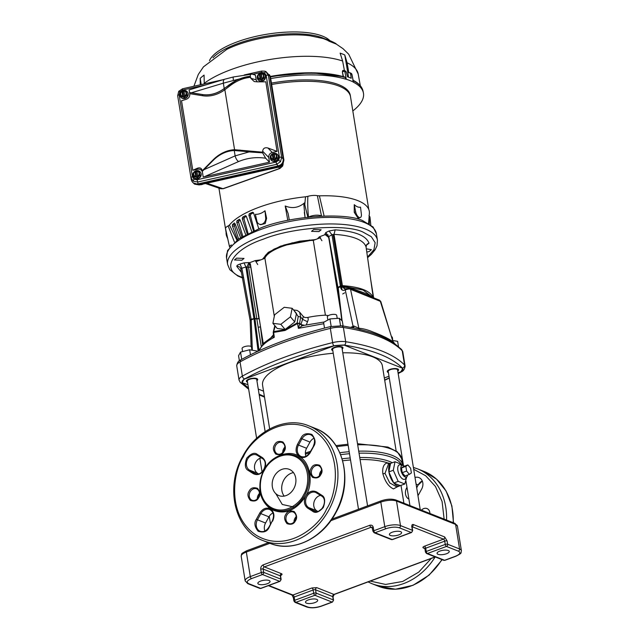 <?xml version="1.0" encoding="UTF-8"?>
<svg xmlns="http://www.w3.org/2000/svg" width="639" height="639" viewBox="0 0 639 639"><rect width="100%" height="100%" fill="white"/><g stroke="black" fill="none" stroke-linecap="round" stroke-linejoin="round"><path stroke-width="0.96" d="M367.505 257.11L373.919 249.697L375.149 242.676L371.339 236.742L362.896 232.029C345.523 223.578 291.448 227.46 263.372 239.162C231.566 249.641 219.984 270.569 242.261 277.334L242.948 277.606M227.548 250.584L238.595 238.882L260.472 228.059C289.259 216.078 344.517 212.036 362.609 220.583L373.104 227.005L376.379 233.682A75.897 26.031 170.8 0 0 260.48 229.601A75.897 26.031 170.8 0 0 226.549 257.948L227.548 250.584M256.902 380.676A5.735 1.965 170.8 0 0 257.701 379.43A5.735 1.965 170.8 0 0 248.938 379.119A5.735 1.965 170.8 0 0 246.374 381.259A5.735 1.965 170.8 0 0 247.525 382.194M342.169 349.022A5.735 1.965 170.8 0 0 342.975 347.768A5.735 1.965 170.8 0 0 334.213 347.464A5.735 1.965 170.8 0 0 331.649 349.605A5.735 1.965 170.8 0 0 332.799 350.539M397.77 371.019A5.735 1.965 170.8 0 0 398.568 369.765A5.735 1.965 170.8 0 0 389.806 369.462A5.735 1.965 170.8 0 0 387.242 371.602A5.735 1.965 170.8 0 0 388.392 372.537M350.747 327.336L353.91 326.018L358.878 328.254C363.248 328.598 367.952 329.844 373.016 332.008C378 333.885 388.161 337.991 392.961 341.737L380.788 301.496L350.539 289.323C349.884 288.732 348.119 288.924 345.26 289.906L353.047 326.249L352.896 327.767M345.595 288.78L344.685 288.996L342.672 287.111L340.635 287.55C341.322 290.042 342.784 290.865 345.004 290.026L345.947 288.78M348.606 288.157L348.423 287.59L342.672 287.111L342.512 286.28L340.475 286.719L340.635 287.55M340.347 286.04L342.408 285.657L334.005 234.385L332.208 234.657L328.542 236.654L325.85 232.508L329.061 230.998L331.968 234.769L340.475 286.719M241.854 260.217L234.441 259.961L236.614 258.148L244.026 258.404L241.854 260.217M318.957 231.59L311.544 231.334L313.717 229.521L321.129 229.776L318.957 231.59M366.323 248.811L371.403 249.673L369.23 251.486L366.794 252.101M401.627 349.557L402.802 351.825A14.122 4.84 170.8 0 0 402.235 350.779L401.627 349.557L394.702 343.718L391.044 341.346C384.542 337.448 376.635 334.117 367.313 331.353L355.012 328.214M353.91 326.018L353.686 327.935M250.129 320.578L251.119 346.546L250.129 320.578L251.191 319.867L251.135 319.268L250.065 319.939L250.129 320.451L253.971 318.733M345.459 288.82L349.757 288.389L350.539 289.323L358.878 328.254L359.877 329.628M349.757 288.389L379.478 300.154L380.253 301.081L393.44 342.911M251.191 319.867L252.349 350.236M342.113 320.866L338.143 287.183L340.363 286.136M250.129 320.443L240.807 268.987L241.862 268.22L239.976 264.067L244.026 262.885L245.911 267.03L241.862 268.22L251.135 319.268L253.947 318.565M244.026 262.885L248.922 262.549L246.894 266.966L245.911 267.03L253.931 318.446L258.915 318.701L250.784 267.134L249.585 262.701L255.304 260.584L260.792 259.857M261.199 346.042L248.563 267.35L250.863 267.102M241.422 272.35L236.813 266.375C238.914 266.215 240.248 267.086 240.807 268.987L250.057 319.915M348.423 287.59C361.754 291.68 369.813 294.867 372.609 297.159L372.841 297.526M366.083 247.125L373.304 297.886C370.62 290.985 360.316 286.911 342.408 285.657L342.488 286.16L340.443 286.568L338.007 288.037M373.104 297.63L363.064 290.026L342.488 286.16M236.813 266.375C236.726 265.528 237.78 264.762 239.976 264.067M262.541 259.21L268.252 252.365L280.769 246.047L315.666 239.481M317.415 238.834L319.484 236.757L325.195 234.633L328.63 237.381M328.502 236.446L327.328 234.729L324.812 234.377L325.85 232.508M329.061 230.998L335.179 229.856L334.005 234.385A63.62 21.822 170.8 0 1 366.075 247.077C365.995 245.08 366.978 243.802 369.03 243.251L365.867 245.56M255.304 260.584L257.725 264.554M254.913 318.382L246.894 266.966L248.563 267.35L249.585 262.701L248.922 262.549M321.912 240.727L319.484 236.757M324.812 234.377L327.671 235.008M448.274 550.514A6.174 2.117 170.8 0 0 441.253 550.65A6.174 2.117 170.8 0 0 437.06 553.406A6.174 2.117 170.8 0 0 438.042 554.317A6.174 2.117 170.8 0 0 445.056 554.181A6.174 2.117 170.8 0 0 449.257 551.425A6.174 2.117 170.8 0 0 448.274 550.514M400.621 531.664A6.174 2.117 170.8 0 0 393.6 531.792A6.174 2.117 170.8 0 0 389.407 534.547A6.174 2.117 170.8 0 0 390.389 535.458A6.174 2.117 170.8 0 0 397.402 535.322A6.174 2.117 170.8 0 0 401.604 532.575A6.174 2.117 170.8 0 0 400.621 531.664M269.067 580.5A6.174 2.117 170.8 0 0 262.046 580.635A6.174 2.117 170.8 0 0 257.852 583.391A6.174 2.117 170.8 0 0 258.835 584.302A6.174 2.117 170.8 0 0 265.848 584.166A6.174 2.117 170.8 0 0 270.049 581.41A6.174 2.117 170.8 0 0 269.067 580.5M316.712 599.358A6.174 2.117 170.8 0 0 309.699 599.494A6.174 2.117 170.8 0 0 305.498 602.242A6.174 2.117 170.8 0 0 306.48 603.152A6.174 2.117 170.8 0 0 313.501 603.024A6.174 2.117 170.8 0 0 317.695 600.269A6.174 2.117 170.8 0 0 316.712 599.358M424.839 548.574L423.473 548.03C422.507 547.511 422.85 546.896 424.496 546.193L443.498 539.14A1.765 1.438 -68.4 0 0 444.688 536.96L447.124 540.985L447.659 544.26A1.765 1.438 111.6 0 1 446.461 546.441A1.765 0.831 -110.4 0 1 445.247 544.42L426.245 551.481A1.765 0.831 69.6 0 0 427.459 553.494A1.765 1.438 111.6 0 1 426.548 553.494L443.698 560.283A1.765 1.438 -68.4 0 0 444.616 560.283A1.765 0.831 69.6 0 0 444.96 560.299L455.926 556.226A1.765 0.831 -110.4 0 1 455.575 556.21L444.616 560.283L427.459 553.494L446.461 546.441L458.371 551.153C461.023 552.591 460.088 554.277 455.575 556.21M372.433 527.83L371.059 527.287A1.765 0.831 -110.4 0 1 369.837 525.274C371.642 524.827 372.793 525.554 373.296 527.463L373.823 530.737A1.765 0.831 69.6 0 0 375.045 532.75A1.765 1.438 111.6 0 1 374.127 532.758L391.284 539.54A1.765 1.438 -68.4 0 0 392.194 539.54A1.765 0.831 69.6 0 0 392.546 539.556L411.548 532.503A1.765 0.831 -110.4 0 1 411.196 532.487A1.765 1.438 -68.4 0 0 412.395 530.306L411.867 527.031A1.765 0.607 -9.2 0 1 412.147 527.295L412.147 526.312L411.7 526.672M248.731 583.663C246.079 582.225 247.013 580.539 251.526 578.607L262.485 574.533L279.642 581.322L260.64 588.375L248.731 583.663A1.765 1.438 111.6 0 1 247.812 583.671L259.73 588.383A1.765 1.438 -68.4 0 0 260.64 588.375A1.765 0.831 69.6 0 0 260.992 588.399L279.994 581.338A1.765 0.831 -110.4 0 1 279.642 581.322A1.765 1.438 -68.4 0 0 280.841 579.142L263.683 572.36A1.765 1.438 111.6 0 1 262.485 574.533A1.765 0.831 -110.4 0 1 261.271 572.52L260.744 569.245A1.765 0.607 -9.2 0 1 263.156 569.085A1.765 1.438 111.6 0 1 264.354 566.905L281.503 573.694C282.478 574.213 282.134 574.828 280.489 575.531M321.097 606.131A1.765 0.831 69.6 0 0 321.449 606.155L332.408 602.082A1.765 0.831 -110.4 0 1 332.064 602.066A1.765 1.438 -68.4 0 0 333.254 599.885L316.105 593.096A1.765 1.438 111.6 0 1 314.907 595.276A1.765 0.831 -110.4 0 1 313.685 593.264L294.683 600.317A1.765 0.831 69.6 0 0 295.905 602.329A1.765 1.438 111.6 0 1 294.986 602.337L306.904 607.05A1.765 1.438 -68.4 0 0 307.814 607.042L295.905 602.329L314.907 595.276L332.064 602.066L321.097 606.131C315.914 607.801 311.489 608.104 307.814 607.042M397.61 486.662L393.488 488.915C388.584 486.638 385.037 481.542 382.833 473.619C382.226 467.389 383.783 463.802 387.506 462.852A59.962 20.568 170.8 0 0 360.069 459.537M388.927 472.085L393.672 482.86A12.133 5.687 -110.4 0 1 388.927 472.085L388.879 471.774A12.133 5.687 -110.4 0 1 390.541 463.531L387.506 462.852A1.765 1.494 -94 0 0 388.808 464.05M322.096 508.548L319.021 510.936M319.692 473.667L320.666 474.138M275.808 493.651L282.27 504.467L294.028 507.07M293.461 472.596A14.122 11.494 -68.4 0 0 281.879 490.576A14.122 11.494 -68.4 0 0 284.163 496.104A14.122 11.494 -68.4 0 1 283.812 480.049A14.122 11.494 -68.4 0 1 293.461 472.596M391.156 463.179A12.133 5.687 -110.4 0 1 391.236 463.147L388.44 464.186L384.998 473.379L389.742 482.916L396.891 486.934L399.679 485.896A12.133 5.687 -110.4 0 1 393.848 483.076L400.246 485.608A12.133 5.687 -110.4 0 1 399.679 485.896M388.879 471.774L390.541 463.531M400.246 485.608L404.791 483.995L398.193 481.383L393.297 470.256L395.006 461.741L401.611 464.361L402.29 465.264M388.855 471.909L393.297 470.256M393.744 483.036L398.193 481.383M390.565 463.395L395.006 461.741M407.626 475.009A6.174 2.891 -110.4 0 1 407.107 476.47L405.621 478.571A7.708 3.61 -110.4 0 1 401.348 477.884A7.708 3.61 -110.4 0 1 397.873 470.432A7.708 3.61 -110.4 0 1 400.517 464.817L403.009 465.448A6.174 2.891 -110.4 0 1 404.351 466.206M407.107 476.47A6.174 2.891 -110.4 0 1 403.68 475.919A6.174 2.891 -110.4 0 1 400.893 469.945A6.174 2.891 -110.4 0 1 403.009 465.448M406.644 477.125L404.791 483.995M342.792 352.816A60.673 20.807 -9.2 0 1 372.721 356.858A60.673 20.807 -9.2 0 1 382.362 365.812L396.148 450.934M409.375 474.362L404.99 475.991L402.227 472.684L401.46 467.964L403.465 466.542L407.85 464.912L410.613 468.219L411.38 472.94L409.375 474.362L406.612 471.055L405.845 466.334L407.85 464.912M269.658 428.921L262.581 385.213A60.673 20.807 -9.2 0 1 333.238 353.279M402.227 472.684L406.612 471.055M401.46 467.964L405.845 466.334M403.473 465.615L388.216 371.443A4.745 1.629 -9.2 0 1 391.443 369.326A4.745 1.629 -9.2 0 1 396.835 369.23A4.745 1.629 -9.2 0 1 397.594 369.925L420.222 509.65M256.614 438.306L247.349 381.1A4.745 1.629 -9.2 0 1 250.576 378.991A4.745 1.629 -9.2 0 1 255.967 378.887A4.745 1.629 -9.2 0 1 256.726 379.582L265.145 431.597M367.577 505.88L341.993 347.928A4.745 1.629 170.8 0 0 341.242 347.225A4.745 1.629 170.8 0 0 335.85 347.328A4.745 1.629 170.8 0 0 332.623 349.445L358.503 509.251M398.065 372.849L400.781 371.834A82.096 28.156 170.8 0 0 402.73 368.32L343.806 344.996A82.096 28.156 170.8 0 0 334.556 345.635L244.162 379.191A82.096 28.156 170.8 0 0 242.213 382.713L247.932 384.678M258.26 389.063L263.54 391.156M384.327 377.945L388.991 376.211M324.5 328.087L323.574 322.328L329.964 318.917L331.178 326.409M343.103 325.97L342.304 321.042L339.325 318.27L329.964 318.917M340.515 325.634L339.325 318.27M344.661 292.806L342.704 293.988M398.488 346.626L397.626 341.346L392.993 340.547M250.456 354.813L249.633 349.773L256.758 351.003L256.878 351.73M249.633 349.773L240.536 352.113L238.563 355.683L239.385 360.755M241.718 359.366L240.536 352.113M337.216 318.414L336.721 315.362A4.745 1.629 170.8 0 0 335.962 314.66A4.745 1.629 170.8 0 0 330.571 314.763A4.745 1.629 170.8 0 0 327.344 316.88L327.863 320.035M323.797 323.709L298.373 328.342L297.526 323.55L285.066 330.467L273.668 332.4L274.283 337.288L273.404 334.349M298.373 328.342L299.643 323.917L302.463 325.626L298.373 328.342M293.517 309.931L297.175 310.442L299.651 312.175L300.657 317.024L299.571 323.51L297.143 322.943L298.229 316.473L300.657 317.024L302.59 319.34L303.293 316.529L304.875 317.519L307.255 317.543C308.469 318.014 308.549 319.412 307.487 321.736L302.59 319.34L301.057 324.197L299.563 323.502L297.526 323.55L297.143 322.943L285.066 329.74L273.995 331.537L273.668 332.4M392.666 339.501L392.314 337.36A4.745 1.629 170.8 0 0 391.811 336.777M251.958 350.172L251.446 347.017A4.745 1.629 170.8 0 0 250.696 346.314A4.745 1.629 170.8 0 0 245.304 346.418A4.745 1.629 170.8 0 0 242.077 348.535L242.572 351.594M342.049 289.914L333.063 234.433M303.245 325.61L302.463 325.626L303.245 325.61M259.146 350.691A59.635 20.456 170.8 0 1 274.283 337.288L272.406 336.769L263.835 343.031L258.883 350.803M370.764 279.986L373.655 297.846M258.436 327.272L260.448 326.817L262.589 344.317M256.399 261.487L264.921 258.324C267.39 250.161 291.927 241.055 313.286 240.368L320.578 237.66M334.093 266.99L339.165 298.413M329.42 241.686L340.643 310.969M300.642 324.029L301.832 325.602L302.487 325.618L324.173 322M280.817 324.316L290.441 316.808L292.151 308.294L296.464 313.445L294.747 321.96L285.122 329.468L277.206 328.47L272.901 323.318L280.817 324.316L285.122 329.468M298.229 316.473L294.068 310.578M275.257 326.138L273.252 332.727M263.26 343.606L250.32 263.747M264.921 258.324L274.307 316.297M307.255 317.543A38.827 13.315 -9.2 0 1 325.403 315.179L313.286 240.368M328.374 315.61L325.403 315.179M337.688 318.382L337.16 318.078M302.415 325.634L301.057 324.197L301.991 325.642M307.487 321.736L306.369 324.788M301.92 324.772L304.156 325.235M290.441 316.808L294.747 321.96M292.151 308.294L284.235 307.287L274.61 314.803L272.901 323.318M299.387 456.645C310.298 461.997 313.797 483.603 305.754 495.992L305.514 496.431C295.458 511.248 283.82 515.457 270.616 509.043C258.859 499.498 256.734 486.383 264.242 469.689L264.466 469.282C270.832 455.942 289.826 449.081 299.387 456.645L299.387 456.645C303.317 458.538 306.84 457.356 309.955 453.099L313.621 446.453C316.025 442.899 315.434 438.889 311.848 434.432C306.592 432.827 303.006 433.969 301.081 437.851L297.415 444.496C295.146 449.632 295.801 453.682 299.387 456.645L299.387 456.645M326.721 508.756L326.513 509.139C319.74 525.546 287.43 553.877 256.383 535.338C226.094 515.409 233.267 471.318 243.267 456.941L243.483 456.542C250.256 440.143 282.566 411.804 313.613 430.351C343.91 450.271 336.729 494.37 326.729 508.748L326.721 508.756M257.317 498.859A6.174 5.032 111.6 0 1 258.244 495.057A6.174 5.032 111.6 0 1 259.474 493.42M294.012 522.103A6.174 5.032 111.6 0 1 294.938 518.309A6.174 5.032 111.6 0 1 296.169 516.663M319.444 475.791A6.174 5.032 111.6 0 1 320.363 471.997A6.174 5.032 111.6 0 1 321.593 470.36M282.75 452.548A6.174 5.032 111.6 0 1 283.668 448.754A6.174 5.032 111.6 0 1 284.898 447.108M293.812 488.651A14.122 11.494 111.6 0 1 278.852 495.592A14.122 11.494 111.6 0 1 274.275 476.279A14.122 11.494 111.6 0 1 289.243 469.338A14.122 11.494 111.6 0 1 293.812 488.651M264.466 469.282L264.482 469.258C266.447 464.577 265.84 460.751 262.653 457.804A9.265 7.54 -68.4 0 0 262.278 457.54L257.389 454.449C254.642 452.132 251.063 453.394 246.678 458.235C244.537 464.617 245.017 468.659 248.124 470.368A9.265 7.54 -68.4 0 0 248.507 470.624L253.387 473.723C257.541 475.656 261.151 474.314 264.242 469.689M305.53 496.399C303.549 501.112 304.156 504.938 307.343 507.885A9.265 7.54 -68.4 0 0 307.726 508.141L312.607 511.24C315.362 513.556 318.933 512.294 323.326 507.454C325.467 501.072 324.979 497.022 321.872 495.321A9.265 7.54 -68.4 0 0 321.497 495.057L316.609 491.966C312.463 490.033 308.845 491.375 305.754 495.992M264.905 531.009A8.387 6.821 111.6 0 1 265.568 523.014L268.947 516.847A8.387 6.821 111.6 0 1 272.997 512.949M258.46 473.858L257.509 473.251A8.387 6.821 111.6 0 1 254.761 464.729A8.387 6.821 111.6 0 1 261.311 457.859M317.679 511.376L316.728 510.769A8.387 6.821 111.6 0 1 313.981 502.246A8.387 6.821 111.6 0 1 320.53 495.377M305.945 456.27A8.387 6.821 111.6 0 1 306.6 448.274L309.987 442.108A8.387 6.821 111.6 0 1 314.037 438.218M370.261 581.091L385.589 584.445L402.698 581.466L418.745 572.113L431.261 558.446M421.476 510.146A6.174 5.032 111.6 0 1 426.98 508.556A6.174 5.032 111.6 0 1 429.903 513.484M415.015 477.469A8.387 6.821 111.6 0 1 418.944 477.589A8.387 6.821 111.6 0 1 421.66 489.059L418.273 495.217A8.387 6.821 111.6 0 1 417.97 495.736M408.896 499.123A8.387 6.821 111.6 0 1 406.676 487.869L406.987 487.301M444.137 519.116L442.076 501.479L435.455 486.463L425.678 475.743L413.689 469.29M194.631 184.144A1.941 0.695 -57.4 0 0 194.663 184.168L193.881 183.561L199.096 184.863L278.868 166.979L282.805 164.375L283.884 159.926A1.941 0.663 -9.2 0 1 283.908 160.006L270.521 77.351A1.941 0.663 -9.2 0 1 270.521 77.439M193.178 182.882L198.761 184.559L278.66 166.643C282.182 165.477 283.86 163.129 283.676 159.59L270.497 77.279A1.941 0.663 -9.2 0 1 270.521 77.351L269.41 74.651M198.761 184.559L199.272 184.823M283.676 159.59L270.009 75.745M270.265 76.816L269.778 75.274M283.181 163.927L282.614 166.084L279.898 168.496L223.299 188.713L220.751 188.745L222.947 188.697L279.547 168.488L283.141 163.999M279.898 168.496A1.941 0.919 -109.7 0 1 279.547 168.488L278.644 167.122M234.417 242.053L228.171 225.934A8.73 2.995 170.8 0 0 225.543 228.714L229.585 247.093A7.676 2.636 -9.2 0 1 231.374 244.945M321.545 216.278L317.375 195.694A8.73 2.995 170.8 0 0 307.87 196.341C307.543 202.739 307.75 209.688 308.477 217.172M370.788 224.864L369.981 217.204A8.73 2.995 170.8 0 0 369.334 216.254L369.342 223.85M283.309 245.288A22.061 7.564 170.8 0 0 284.563 245.6M354.238 204.656C356.53 206.756 358.623 207.579 360.508 207.14L361.362 214.049A5.296 2.484 69.6 0 1 360.3 217.548A5.296 2.484 69.6 0 1 355.659 211.797L354.238 204.656L354.238 212.324L355.659 211.797M360.3 217.548L358.159 218.338L354.238 212.324M250.895 214.065L250.376 215.527L248.875 215.167L249.354 213.698L250.895 214.065A69.667 23.891 -9.2 0 1 253.507 212.875M249.354 213.698A71.975 24.681 -9.2 0 1 252.365 212.332L252.86 212.292M244.37 217.468L243.986 218.945L242.269 218.69L242.612 217.212L244.37 217.468A69.667 23.891 -9.2 0 1 246.327 216.381M242.612 217.212A71.975 24.681 -9.2 0 1 245.216 215.766L245.608 215.702M238.898 221.022L238.659 222.492L236.757 222.356L236.949 220.878L238.898 221.022A69.667 23.891 -9.2 0 1 240.168 220.12M236.949 220.878A71.975 24.681 -9.2 0 1 239.106 219.385L239.401 219.305M234.569 224.648L234.489 226.118L232.444 226.094L232.476 224.632L234.569 224.648A69.667 23.891 -9.2 0 1 235.184 224.065M232.476 224.632A71.975 24.681 -9.2 0 1 234.138 223.107L234.361 223.019M226.925 235A71.975 24.681 170.8 0 0 226.957 235.831L227.109 235.807M227.756 238.762A71.975 24.681 -9.2 0 1 227.62 238.467A71.975 24.681 -9.2 0 1 227.38 237.836L227.684 238.451L227.404 237.836M317.375 195.694L319.396 195.846A72.487 24.857 -9.2 0 1 369.382 213.418L368.575 223.37M368.991 215.471L369.334 216.254M227.62 238.467L226.789 236.518A72.487 24.857 -9.2 0 1 226.206 231.701M228.171 225.934L229.441 225.04A72.487 24.857 -9.2 0 1 305.506 196.796L307.87 196.341M227.428 237.221L226.957 235.831M234.617 223.115L234.138 223.107L235.04 223.722L240.576 237.58M234.489 226.118L238.579 238.89M239.721 219.433L239.106 219.385L240.128 220.016L245.688 234.617M238.659 222.492L242.804 236.222M245.991 215.894L245.216 215.766L246.342 216.429L251.79 231.622M243.986 218.945L248.06 233.395M253.316 212.587L252.365 212.332L253.571 213.035L258.787 228.698M250.376 215.527L254.258 230.535M307.942 217.556L304.771 204.76L303.868 204.839L304.499 202.875L304.771 204.76L305.506 196.796M287.79 220.351L285.21 205.99L288.125 213.546L289.299 220.048L288.125 213.546M319.396 195.846L324.117 216.014M304.332 212.436L305.059 217.5L303.868 204.839M229.441 225.04L236.901 240.088M232.444 226.094L237.5 239.649M236.757 222.356L241.814 236.813M242.269 218.69L247.165 233.842M248.875 215.167L253.491 230.871M304.499 202.875C298.701 207.787 292.271 208.825 285.21 205.99M264.993 210.774L266.615 218.33L265.233 223.538L260.656 224.696L259.314 224.169A5.296 4.313 -68.4 0 0 263.827 223.011A5.296 4.313 -68.4 0 0 265.688 217.963L264.993 210.774C261.998 213.234 258.787 214.424 255.36 214.353L256.942 221.214A5.296 4.313 -68.4 0 0 259.314 224.169M350.563 97.056A72.255 24.785 170.8 0 0 350.531 96.785A72.255 24.777 170.8 0 0 271.679 84.484A72.255 24.785 170.8 0 1 350.531 96.785L350.3 95.395A72.255 24.785 170.8 0 0 271.447 83.094M276.663 155.053L277.254 158.137L274.754 160.277L277.19 158.105L276.264 154.494L276.751 157.498L274.882 159.103L274.387 153.855A2.796 2.588 143.8 0 1 275.161 158.608M274.067 154.119L273.013 154.478L273.867 159.766L273.069 159.127L271.351 158.712L271.735 159.239M273.867 159.766L271.759 159.367L274.754 160.277M277.254 158.137L276.751 157.498M274.866 159.039L274.387 153.855M274.866 159.079L274.011 153.799L276.264 154.502M273.069 159.127L272.254 154.334L272.741 154.103L273.596 159.391M271.351 158.712L270.84 155.708L272.286 154.279M274.57 159.982L274.882 159.103M277.741 154.886A4.193 3.882 143.8 0 1 275.089 161.379A4.193 3.882 143.8 0 1 270.984 159.838M274.89 161.108A4.193 3.882 143.8 0 1 270.88 159.702A4.193 3.882 143.8 0 1 273.628 153.336A4.193 3.882 143.8 0 1 277.646 154.75A4.193 3.882 143.8 0 1 274.89 161.108M263.675 74.859L264.266 77.942L261.766 80.083L264.203 77.91L263.268 74.3L263.763 77.303L261.886 78.909L261.399 73.661A2.796 2.588 143.8 0 1 262.174 78.413M261.071 73.924L260.025 74.284L260.88 79.571L260.081 78.932L258.364 78.517L258.747 79.044M260.88 79.571L258.771 79.172L261.766 80.083M264.266 77.942L263.763 77.303M261.878 78.845L261.399 73.661M261.878 78.885L261.024 73.605L263.276 74.308M260.081 78.932L259.266 74.14L259.753 73.908L260.608 79.196M258.364 78.517L257.852 75.514L259.29 74.084M261.575 79.787L261.886 78.909M264.754 74.691A4.193 3.882 143.8 0 1 262.102 81.185A4.193 3.882 143.8 0 1 257.996 79.643M261.902 80.913A4.193 3.882 143.8 0 1 257.892 79.508A4.193 3.882 143.8 0 1 260.64 73.142A4.193 3.882 143.8 0 1 264.658 74.555A4.193 3.882 143.8 0 1 261.902 80.913M199.336 172.386L199.927 175.469L197.427 177.61L199.863 175.437L198.929 171.827L199.424 174.83L197.547 176.436L197.06 171.188A2.796 2.588 143.8 0 1 197.834 175.941M196.732 171.452L195.686 171.811L196.54 177.099L195.742 176.46L194.024 176.044L194.408 176.572M196.54 177.099L194.432 176.699L197.427 177.61M199.927 175.469L199.424 174.83M197.539 176.372L197.06 171.188M197.539 176.412L196.684 171.132L198.937 171.835M195.742 176.46L194.927 171.667L195.406 171.436L196.269 176.723M194.024 176.044L193.513 173.041L194.951 171.611M197.235 177.315L197.547 176.436M200.406 172.218A4.193 3.882 143.8 0 1 197.763 178.712A4.193 3.882 143.8 0 1 193.657 177.171M197.563 178.441A4.193 3.882 143.8 0 1 193.553 177.035A4.193 3.882 143.8 0 1 196.301 170.669A4.193 3.882 143.8 0 1 200.311 172.083A4.193 3.882 143.8 0 1 197.563 178.441M186.348 92.192L186.939 95.275L184.439 97.424L186.876 95.243L185.941 91.633L186.428 94.644L184.559 96.241L184.072 90.994A2.796 2.588 143.8 0 1 184.847 95.746M183.744 91.257L182.698 91.617L183.553 96.904L182.754 96.265L181.037 95.85L181.42 96.377M183.553 96.904L181.444 96.505L184.439 97.424M186.939 95.275L186.428 94.644M184.551 96.177L184.072 90.994M183.705 90.962L185.949 91.641M182.754 96.265L181.939 91.473L182.419 91.249L183.281 96.529M181.037 95.85L180.525 92.847L181.963 91.417M184.248 97.12L184.559 96.241M187.419 92.024A4.193 3.882 143.8 0 1 184.775 98.518A4.193 3.882 143.8 0 1 180.661 96.976M184.575 98.246A4.193 3.882 143.8 0 1 180.565 96.84A4.193 3.882 143.8 0 1 183.313 90.474A4.193 3.882 143.8 0 1 187.323 91.888A4.193 3.882 143.8 0 1 184.575 98.246M320.746 37.861L323.35 38.308L327.392 40.225L323.246 38.556L310.187 35.808A63.652 21.83 170.8 0 0 236.789 45.089A63.652 21.83 170.8 0 0 226.901 49.299A63.652 21.83 170.8 0 0 226.637 49.427M327.871 40.497L329.229 41.287L327.871 40.497M336.066 43.995L329.229 41.287M335.986 43.636L329.173 40.936M333.718 42.39L332.959 42.006M333.087 42.086L332.456 41.799M332.08 41.639L331.441 41.367M331.05 41.16L329.333 40.592M328.965 40.473L327.336 39.898M328.318 39.993L328.965 40.257L328.318 40.001M324.764 38.747L324.316 38.604M324.836 38.771L328.885 40.345M323.35 38.308L324.372 38.62M329.125 40.425L326.337 39.275M329.436 40.441L326.409 39.298M329.548 40.481L330.978 41.12M331.234 41.231L329.764 40.576M329.988 40.664L332 41.559M332.256 41.679L331.369 41.263M331.577 41.359L333.023 42.038M327.767 40.121L333.774 42.414M333.167 42.102L335.922 43.588M344.613 76.896L311.441 72.734L270.281 76.392M270.297 76.448A84.66 29.035 -9.2 0 1 344.046 76.872L345.372 77.527A85.538 29.338 170.8 0 0 270.433 76.928M353.04 80.226C358.767 83.174 362.113 86.848 363.072 91.241A85.538 29.338 170.8 0 0 353.207 80.626L352.696 80.29M350.899 78.118L351.202 78.254A85.666 29.378 -9.2 0 0 347.512 76.792L346.298 72.015A85.482 29.322 170.8 0 0 344.852 71.544A1.765 0.655 169.5 0 0 342.56 71.752A1.765 0.791 -109.7 0 1 342.887 70.506L342.831 70.53M350.555 73.701L349.821 72.686L351.019 73.261A1.765 1.765 0 0 1 351.961 74.491A1.765 0.607 168.5 0 0 351.754 74.268A85.482 29.322 170.8 0 0 350.555 73.701L351.202 78.254M349.821 72.686L348.798 72.694L347.121 62.798L344.78 54.978L348.551 77.167M343.255 77.119L342.368 71.816L343.159 70.554M345.411 70.945L346.298 72.015M353.207 80.626L351.754 74.268A1.765 1.494 116.3 0 0 351.019 73.261M352.816 110.938A85.602 29.362 170.8 0 0 363.407 92.895A85.602 29.362 170.8 0 0 353.543 82.279L353.335 82.048A85.778 29.418 170.8 0 0 346.282 79.252L345.675 79.164L345.372 77.527M342.887 70.506A1.765 1.765 0 0 1 344.014 70.482A1.765 1.374 -72.4 0 1 344.852 71.544L346.282 79.252M200.247 84.811L200.215 78.325L201.181 84.604M200.215 78.325A82.167 28.18 -9.2 0 1 204.073 75.106L204.256 83.909M344.509 70.993L342.624 61.017L340.124 53.133A82.167 28.18 -9.2 0 1 344.78 54.978M345.675 79.164A85.602 29.362 170.8 0 0 270.72 78.565M329.892 40.624A62.654 21.486 170.8 0 0 236.789 42.006A62.654 21.486 170.8 0 0 209.456 60.681M252.03 74.148C251.007 73.741 250.4 74.436 250.208 76.225L233.427 80.498A5.296 0.855 -102.6 0 1 233.451 76.952L252.03 74.148L255.392 75.098L256.159 79.827L257.142 81.84L265.816 81.84L277.078 151.395L272.262 152.473C269.762 153.288 268.588 154.942 268.723 157.442L269.49 162.17L203.21 177.011L202.443 172.298C201.796 169.918 200.183 168.888 197.611 169.207L192.786 170.286L181.516 100.73L186.284 99.301C188.753 98.302 189.919 96.545 189.775 94.029L189.104 89.923L224.68 79.228A5.296 2.588 73.3 0 0 223.346 83.166L191.412 92.767L189.527 92.495L202.411 94.572A35.92 29.242 -68.4 0 0 224.049 88.725L228.874 85.115C235.719 79.955 242.844 77.015 250.256 76.289L250.672 77.303C243.403 77.934 236.398 80.849 229.633 86.057L224.856 89.716A36.942 30.073 111.6 0 1 202.603 95.73L189.711 93.661M262.653 152.841L234.257 150.532A35.888 29.218 111.6 0 0 232.963 150.612A35.888 29.218 111.6 0 0 213.051 160.501L202.299 171.356L202.212 170.821L213.011 159.958A36.942 30.073 111.6 0 1 234.569 149.71L262.805 152.202L262.621 152.849L265.648 158.224L269.49 162.17M203.21 177.011L202.443 172.298M203.881 169.734L235.128 155.876L249.074 151.922L262.621 152.849M239.401 150.804L249.074 151.922M239.992 150.029A1.062 0.439 -82.4 0 1 239.513 150.796L234.058 150.54A35.92 29.242 -68.4 0 0 233.011 150.604A35.92 29.242 -68.4 0 0 232.987 150.604L232.963 150.612M189.799 94.221L189.112 89.971M233.427 80.498L223.346 83.166L224.217 88.509A35.888 29.218 111.6 0 1 202.363 94.524L202.411 94.572A1.062 0.607 -80.9 0 1 202.603 95.73M237.373 79.667L224.217 88.509M191.412 92.767L202.363 94.524M194.048 179.263L197.076 179.751L197.723 182.019L193.29 181.236L190.949 177.69A1.941 0.663 -9.2 0 1 192.435 176.787L194.048 179.263A1.941 0.695 122.6 0 0 193.29 181.236M244.298 74.939L261.535 71.073L264.53 71.145L265.928 71.544L269.73 75.801L283.197 158.951C283.389 162.45 281.743 164.766 278.253 165.908L198.018 183.888C194.416 184.344 192.155 182.898 191.245 179.567L177.77 96.329M179.886 91.84L179.16 94.844A1.941 0.663 -9.2 0 0 177.682 95.746L178.728 91.345L182.562 88.773L182.546 90.075L179.886 91.84L178.728 91.345M197.076 179.751L276.048 162.05L278.716 160.285L279.443 157.282L266.167 75.338L264.554 72.862L261.527 72.375L261.535 71.073L264.53 71.145L265.968 71.784L268.372 75.418L281.639 157.362L280.529 161.683L276.695 164.319L197.723 182.019L198.018 183.888M191.245 179.567L177.778 96.369M277.078 151.395L267.893 147.992L272.262 152.473M266.167 75.338A1.941 0.663 -9.2 0 1 268.372 75.418L269.73 75.801M279.443 157.282A1.941 0.663 -9.2 0 1 281.639 157.362L283.197 158.951M276.048 162.05L276.695 164.319L278.253 165.908M197.611 169.207L197.451 168.217L192.786 170.286M268.723 157.442L262.637 151.195C263.084 148.32 264.834 147.258 267.893 147.992M262.637 151.195L262.805 152.202M197.451 168.217C199.943 167.378 201.509 168.121 202.148 170.453M257.174 81.832L254.218 81.552L250.831 78.317L256.159 79.827M250.672 77.303L250.831 78.317M330.675 326.697L330.323 328.382A192.387 65.985 170.8 0 0 280.928 343.455C265.584 349.158 251.958 355.308 240.048 361.898L242.357 376.131A2.644 1.797 61 0 0 244.745 378.903C256.487 372.401 269.93 366.339 285.066 360.716C300.218 355.092 316.457 350.14 333.774 345.851L344.381 345.124C372.289 349.597 391.643 357.257 402.434 368.088C403.465 369.318 402.722 370.66 400.198 372.13L398.129 373.256M376.379 233.682L377.441 240.224A75.897 26.031 170.8 0 0 261.543 236.142A75.897 26.031 170.8 0 0 227.604 264.49L229.848 269.722L237.804 275.968L242.429 277.925M398.185 373.567L401.084 371.994C403.337 371.203 404.679 369.23 405.102 366.067A14.122 4.84 170.8 0 0 404.543 365.013A192.387 65.985 170.8 0 0 345.683 341.721A14.122 4.84 170.8 0 0 332.631 342.624A192.387 65.985 170.8 0 0 283.237 357.696A192.387 65.985 170.8 0 0 242.357 376.131A14.122 4.84 170.8 0 0 239.042 380.053L240.216 382.33A2.644 2.42 -44.1 0 0 242.508 382.937C241.478 381.715 242.221 380.373 244.745 378.903M264.418 396.539L259.091 394.207M248.475 388.033L242.508 382.937M389.255 377.825L384.662 380.013M401.084 371.994A2.644 1.797 -119 0 1 400.198 372.13M240.759 359.893L240.048 361.898A14.122 4.84 170.8 0 0 236.734 365.82C237.157 362.672 238.499 360.692 240.759 359.893C252.629 353.319 266.191 347.201 281.44 341.538C296.696 335.882 313.03 330.898 330.435 326.585L342.089 325.81L343.375 327.488A192.387 65.985 170.8 0 1 379.334 336.705C389.335 340.675 396.971 345.364 402.235 350.779L404.543 365.013A2.644 2.42 135.9 0 1 402.434 368.088M333.774 345.851A2.644 0.583 76.1 0 1 332.631 342.624L330.323 328.382A14.122 4.84 170.8 0 1 343.375 327.488L345.683 341.721A2.644 1.717 98.9 0 1 344.381 345.124M345.004 290.026L346.202 288.66M258.1 351.162L253.995 318.885L254.977 318.861L259.035 350.739M254.977 318.861L258.947 318.869M343.702 287.175L344.948 288.988M338.167 287.294L337.959 287.694L338.167 287.294M328.75 236.278L337.935 287.558M335.179 229.856C354.964 231.166 366.251 235.631 369.03 243.251M324.979 234.481L328.103 234.872M308.685 425.782A61.775 50.289 111.6 0 1 328.909 509.89A61.775 50.289 111.6 0 1 328.686 510.297A61.775 50.289 111.6 0 1 263.22 540.658C234.936 530.634 224.696 487.709 242.668 456.478C256.303 430.223 286.064 416.205 308.685 425.782L315.354 428.418A61.775 50.289 111.6 0 1 335.691 512.334A61.775 50.289 111.6 0 1 335.363 512.933A61.775 50.289 111.6 0 1 269.898 543.302L246.334 552.04A11.47 3.938 170.8 0 0 241.199 556.329C241.989 553.318 240.128 554.269 246.67 550.762A1.765 0.831 69.6 0 0 246.334 552.04L250.304 576.594L261.271 572.52A1.765 0.607 -9.2 0 1 262.581 572.248A1.765 0.607 -9.2 0 1 263.683 572.36L263.156 569.085L280.313 575.875L280.841 579.142A1.765 0.607 170.8 0 1 281.12 579.405L279.994 581.338M241.199 556.329L245.176 580.875A11.47 3.938 -9.2 0 1 250.304 576.594A1.765 0.831 69.6 0 0 251.526 578.607M369.837 525.274L263.132 564.892A1.765 0.831 69.6 0 0 264.354 566.905L371.059 527.287A1.765 1.438 111.6 0 1 371.97 527.287L373.032 531.4A1.765 0.607 -9.2 0 1 373.072 531.233A1.765 0.607 -9.2 0 1 373.823 530.737L384.79 526.664L380.812 502.118A1.765 0.831 -110.4 0 1 381.148 500.84C386.659 498.995 391.507 498.692 395.693 499.946A1.765 1.438 111.6 0 1 396.507 501.04A11.47 3.938 170.8 0 0 380.812 502.118L330.85 520.665M386.004 528.685C391.188 527.015 395.613 526.712 399.287 527.774L411.196 532.487L392.194 539.54L375.045 532.75L386.004 528.685A1.765 0.831 -110.4 0 1 384.79 526.664A11.47 3.938 -9.2 0 1 400.485 525.593L412.395 530.306A1.765 0.607 -9.2 0 1 412.674 530.562A1.765 0.607 -9.2 0 1 412.642 530.729M412.099 526.712L443.498 539.14A1.765 0.831 -110.4 0 1 444.712 541.153L445.247 544.42A1.765 0.607 -9.2 0 1 446.557 544.148A1.765 0.607 -9.2 0 1 447.659 544.26L459.569 548.973L455.599 524.419A1.765 1.438 -68.4 0 0 454.784 523.325L457.42 526.113A11.47 3.938 170.8 0 0 455.599 524.419L396.507 501.04L400.485 525.593A1.765 1.438 111.6 0 1 399.287 527.774M458.371 551.153A1.765 1.438 -68.4 0 0 459.569 548.973A11.47 3.938 -9.2 0 1 461.398 550.666L457.42 526.113M263.132 564.892C261.407 565.755 260.608 567.208 260.744 569.245M444.688 536.96L413.241 524.515C412.123 524.268 411.668 525.106 411.867 527.031M372.505 528.126A1.765 0.607 -9.2 0 1 373.296 527.463M311.936 587.976A1.765 0.831 -110.4 0 1 313.158 589.989L294.156 597.042L294.683 600.317A1.765 0.607 -9.2 0 0 293.932 600.812A1.765 0.607 -9.2 0 0 293.9 600.979L293.365 597.705A1.765 0.607 -9.2 0 1 294.156 597.042A1.765 0.831 69.6 0 0 292.934 595.029L311.936 587.976L316.768 587.648L333.925 594.43L435.087 556.881M293.365 597.705L292.007 595.029A1.765 1.438 -68.4 0 0 292.934 595.029L268.819 585.492M334.277 594.454L333.007 596.874A1.765 0.607 -9.2 0 0 332.727 596.61A1.765 1.438 -68.4 0 1 333.925 594.43A1.765 0.831 69.6 0 0 334.277 594.454L435.279 556.952M316.768 587.648A1.765 1.438 111.6 0 0 315.57 589.821A1.765 0.607 170.8 0 0 313.158 589.989L313.685 593.264A1.765 0.607 170.8 0 1 315.003 592.992A1.765 0.607 170.8 0 1 316.105 593.096L315.57 589.821L332.727 596.61L333.254 599.885A1.765 0.607 -9.2 0 1 333.534 600.149A1.765 0.607 -9.2 0 1 333.502 600.309M413.241 524.515A1.765 1.438 111.6 0 1 412.099 526.672M424.496 546.193A1.765 0.831 69.6 0 1 425.71 548.206A1.765 0.607 170.8 0 0 424.919 548.861L425.454 552.136A1.765 0.607 170.8 0 1 425.486 551.976A1.765 0.607 170.8 0 1 426.245 551.481L425.71 548.206L444.712 541.153A1.765 0.607 -9.2 0 1 447.124 540.985M281.088 579.573A1.765 0.607 170.8 0 0 281.12 579.405L280.593 576.13A1.765 0.607 170.8 0 0 280.313 575.875A1.765 1.438 111.6 0 1 281.503 573.694M424.919 548.861L424.384 548.022A1.765 1.438 -68.4 0 0 423.473 548.03M350.523 459.976A59.962 20.568 170.8 0 0 342.688 460.775M342.113 458.802A60.745 20.831 -9.2 0 1 350.196 457.971M359.741 457.508A60.745 20.831 -9.2 0 1 389.734 461.558A60.745 20.831 -9.2 0 1 392.346 462.732M401.004 463.826A64.092 21.982 170.8 0 0 392.003 457.428A64.092 21.982 170.8 0 0 359.046 453.187M357.505 443.706L387.921 447.076L397.338 451.829L401.651 458.674A64.866 22.245 170.8 0 0 391.34 449.105A64.866 22.245 170.8 0 0 357.688 444.816M401.651 458.674L402.674 465.024A64.866 22.245 170.8 0 0 392.37 455.455A64.866 22.245 170.8 0 0 358.719 451.166M384.998 473.379A1.765 0.607 -9.2 0 1 382.833 473.619M349.509 453.706A64.092 21.982 170.8 0 0 340.643 454.664M349.182 451.701A64.866 22.245 170.8 0 0 339.828 452.731M348.159 445.351A64.866 22.245 170.8 0 0 336.649 446.685M309.715 452.763A64.866 22.245 170.8 0 0 305.41 454.177M338.886 295.969L334.892 271.327M303.293 316.529L299.603 312.12M250.137 491.854A6.174 5.032 111.6 0 1 250.4 491.423A6.174 5.032 111.6 0 1 256.686 488.819C259.698 490.608 260.225 493.564 258.26 497.677C256.439 500.161 254.402 501.04 252.141 500.305A6.174 5.032 111.6 0 1 250.137 491.854M249.346 490.784A7.061 5.751 -68.4 0 0 249.05 491.279C247.237 493.979 247.668 497.014 250.352 500.409C254.29 501.687 257.014 500.872 258.523 497.965A7.061 5.751 -68.4 0 0 258.819 497.469C260.64 494.77 260.201 491.734 257.517 488.34C253.587 487.062 250.863 487.876 249.346 490.784M286.831 515.106A6.174 5.032 111.6 0 1 287.095 514.667A6.174 5.032 111.6 0 1 293.381 512.063C296.392 513.86 296.919 516.807 294.954 520.921C293.133 523.405 291.096 524.284 288.836 523.557A6.174 5.032 111.6 0 1 286.831 515.106M286.04 514.028A7.061 5.751 -68.4 0 0 285.745 514.523C283.932 517.223 284.363 520.266 287.047 523.653C290.985 524.931 293.708 524.124 295.218 521.208A7.061 5.751 -68.4 0 0 295.514 520.713C297.335 518.021 296.895 514.978 294.212 511.591C290.282 510.305 287.558 511.12 286.04 514.028M312.263 468.794A6.174 5.032 111.6 0 1 312.519 468.355A6.174 5.032 111.6 0 1 318.813 465.759C321.824 467.548 322.344 470.504 320.387 474.617C318.565 477.093 316.521 477.972 314.268 477.245A6.174 5.032 111.6 0 1 312.263 468.794M311.473 467.724A7.061 5.751 -68.4 0 0 311.177 468.219C309.364 470.911 309.795 473.954 312.479 477.341C316.417 478.627 319.141 477.812 320.65 474.905A7.061 5.751 -68.4 0 0 320.946 474.402C322.759 471.71 322.328 468.667 319.644 465.28C315.706 464.002 312.982 464.809 311.473 467.724M275.569 445.543A6.174 5.032 111.6 0 1 275.824 445.111A6.174 5.032 111.6 0 1 282.118 442.507C285.13 444.305 285.649 447.252 283.692 451.366C281.871 453.85 279.826 454.728 277.574 453.994A6.174 5.032 111.6 0 1 275.569 445.543M274.778 444.472A7.061 5.751 -68.4 0 0 274.482 444.968C272.669 447.667 273.101 450.711 275.784 454.097C279.722 455.375 282.446 454.561 283.956 451.653A7.061 5.751 -68.4 0 0 284.251 451.158C286.064 448.466 285.633 445.423 282.949 442.036C279.011 440.75 276.288 441.565 274.778 444.472M304.436 495.84A29.122 23.707 -68.4 0 0 295.234 455.575C283.005 451.981 272.741 456.597 264.45 469.433C255.552 484.178 260.249 504.946 273.812 509.73A29.122 23.707 -68.4 0 0 304.436 495.84M264.506 470.088L264.738 469.681C268.045 461.997 283.341 449.001 297.75 457.915C311.808 467.444 308.333 488.092 303.581 494.842L303.357 495.249C300.05 502.933 284.754 515.929 270.345 507.015C256.279 497.485 259.761 476.838 264.506 470.088M272.581 521.192C274.85 516.056 274.195 512.007 270.616 509.043C266.679 507.142 263.156 508.324 260.041 512.59L256.375 519.235C253.971 522.782 254.562 526.792 258.156 531.257C263.404 532.862 266.99 531.72 268.915 527.838L272.286 520.953C274.514 515.585 273.668 511.775 269.73 509.523A8.387 6.821 111.6 0 0 260.848 513.644L259.761 513.069M269.195 527.351L268.899 527.119C266.463 530.913 263.556 532.303 260.177 531.281A8.387 6.821 111.6 0 1 257.461 519.811L256.375 519.235M268.947 516.847L260.848 513.644L257.461 519.811L265.568 523.014M253.387 473.723A0.879 0.503 -57.6 0 1 254.29 473.14L249.402 470.048A8.387 6.821 111.6 0 1 247.333 459.625A8.387 6.821 111.6 0 1 256.511 454.928A8.387 6.821 111.6 0 1 257.357 455.351M248.507 470.624A0.879 0.503 -57.6 0 1 249.402 470.048L257.509 473.251M262.278 457.54A0.879 0.503 122.4 0 0 262.278 458.475C269.354 462.197 262.317 477.157 255.225 473.619A8.387 6.821 111.6 0 1 254.29 473.14L256.207 473.898M262.238 458.443L257.445 455.407A0.879 0.503 -57.6 0 1 257.397 455.383L262.278 458.475A0.879 0.503 122.4 0 0 262.325 458.498M256.511 454.928L257.397 455.383A0.879 0.503 -57.6 0 1 257.389 454.449M316.609 491.966A0.879 0.503 122.4 0 0 316.664 492.925L321.457 495.96M321.497 495.057A0.879 0.503 122.4 0 0 321.545 496.016M307.726 508.141A0.879 0.503 -57.6 0 1 308.621 507.566A8.387 6.821 111.6 0 1 306.552 497.142A8.387 6.821 111.6 0 1 315.73 492.445A8.387 6.821 111.6 0 1 316.577 492.869M315.73 492.445L321.497 495.992C328.574 499.714 321.537 514.675 314.444 511.136A8.387 6.821 111.6 0 1 313.509 510.657L308.621 507.566L316.728 510.769M315.426 511.416L313.509 510.657A0.879 0.503 122.4 0 0 312.607 511.24M297.415 444.496L298.501 445.071L301.888 438.905A8.387 6.821 111.6 0 1 310.77 434.784C314.7 437.036 315.554 440.846 313.326 446.214L313.621 446.453M300.801 438.33L309.987 442.108M310.234 452.62L309.939 452.38C307.503 456.174 304.595 457.564 301.217 456.542A8.387 6.821 111.6 0 1 298.501 445.071L306.6 448.274M313.485 446.254L309.939 452.38M368.048 581.913L371.866 583.655A61.775 50.289 -68.4 0 0 435.151 557M442.172 559.684L429.152 575.084L412.986 585.324L395.453 589.222L378.544 586.29A61.775 50.289 -68.4 0 0 441.876 559.564M453.227 522.71A61.775 50.289 -68.4 0 0 424 471.406L417.331 468.77A61.775 50.289 -68.4 0 1 446.557 520.066M406.676 487.869L407.107 488.044M416.66 487.645L418.162 484.913L416.085 484.09M416.7 487.9L418.162 484.913A8.387 6.821 -68.4 0 1 422.283 480.983M200.199 184.703A4.904 4.537 -36.2 0 0 203.114 184.048M223.299 188.713A1.941 0.919 -109.7 0 1 222.947 188.697L206.9 183.201M308.637 217.084A7.636 2.62 -9.2 0 1 320.61 215.686A7.636 2.62 -9.2 0 1 321.377 216.118M266.615 218.33L265.688 217.963M273.029 159.087A2.796 2.588 143.8 0 1 272.254 154.334M260.041 78.893A2.796 2.588 143.8 0 1 259.266 74.14M195.702 176.42A2.796 2.588 143.8 0 1 194.927 171.667M182.714 96.225A2.796 2.588 143.8 0 1 181.939 91.473M343.534 77.015L342.368 71.816M212.987 57.774A62.654 21.486 -9.2 0 1 237.085 43.827A62.654 21.486 -9.2 0 1 324.412 38.636M336.058 43.923L343.015 48.676L348.702 54.219L358.199 74.012A83.469 28.627 170.8 0 0 347.121 62.798M342.624 61.017A83.469 28.627 170.8 0 0 230.759 69.707A83.469 28.627 170.8 0 0 204.184 83.374M224.049 88.725L224.856 89.716L234.569 149.71A1.062 0.575 -92.6 0 1 234.058 150.54M213.011 159.958L213.186 160.477M234.257 150.532L235.128 155.876A5.296 2.364 66.1 0 0 238.563 161.563L204.192 176.803M265.648 158.224C256.311 156.835 247.277 157.945 238.563 161.563M229.633 86.057L228.754 85.043M179.16 94.844L192.435 176.787M261.527 72.375L252.724 74.348M206.325 84.747L182.546 90.075M177.682 95.746L177.778 96.409M264.554 72.862A1.941 0.695 -57.4 0 1 265.968 71.784M278.716 160.285L280.529 161.683M384.702 380.277L389.295 378.096M240.216 382.33L248.659 389.191M259.202 394.91L264.506 397.131M402.802 351.825L405.102 366.067M236.734 365.82L239.042 380.053M342.089 325.81L355.028 328.222M394.702 343.726L393.432 341.969M341.769 320.546L337.895 287.59L328.478 236.55L327.456 234.817M379.478 300.154L380.78 301.496M373.28 297.702L366.083 247.101L366.482 245.009M315.315 239.617L299.859 241.167L284.139 245.009L274.099 249.106L267.238 253.563L265.209 255.688L263.859 258.715M367.585 257.669L371.355 254.37L375.149 249.721L377.002 245.791L377.441 240.224M226.549 257.948L227.604 264.49M246.67 550.762L268.388 542.703M331.945 519.108L381.148 500.84M395.693 499.946L454.784 523.325M455.926 556.226C462.46 552.735 460.607 553.678 461.398 550.666M245.176 580.875L247.812 583.671M268.348 585.667L292.023 595.037M306.904 607.05C311.089 608.296 315.938 608.001 321.449 606.155M333.007 596.874L333.534 600.149L332.408 602.082M411.548 532.503L412.674 530.562L412.147 527.295M373.032 531.4L374.127 532.758M392.546 539.556L391.284 539.54M260.992 588.399L259.73 588.383M425.454 552.136L426.548 553.494M444.96 560.299L443.698 560.283M293.9 600.979L294.986 602.337M280.138 575.515L280.833 575.164L280.593 576.13M401.012 485.4L403.896 503.189M305.346 453.043L310.506 451.35M335.978 445.615L347.975 444.217M409.942 505.585L405.981 481.103M270.521 524.164L269.251 516.336M262.054 471.901L259.857 458.323M274.794 325.618L273.236 332.28L273.444 334.66M273.428 334.684L272.406 336.769M271.096 337.544L273.436 334.804M263.22 540.658L269.898 543.302C292.566 552.903 322.423 538.773 336.01 512.406C353.846 481.175 343.566 438.426 315.354 428.418M268.899 527.119L272.286 520.953M422.315 481.055L418.321 484.953M413.385 467.436L417.331 468.77M378.544 586.29L371.866 583.655M424 471.406L436.525 479.138L446.078 491L451.893 505.976L453.506 522.822M194.663 184.168L199.2 184.927L278.979 167.051L282.829 164.487L283.908 160.006M203.498 183.968L200.015 184.743M220.743 188.745L205.494 183.521M226.11 232.5L218.921 188.122M368.759 209.4L350.523 96.785M309.412 239.952L309.516 240.607M292.071 242.756L292.183 243.411M183.697 90.938L184.551 96.217M344.014 70.482L345.427 70.953M351.961 74.491L353.543 82.263M363.072 91.241L363.407 92.895M358.199 74.012L360.316 85.73M226.901 49.299L203.474 66.839L198.306 74.436L193.905 86.233M233.451 76.952L224.68 79.228M223.346 79.635L182.562 88.773L178.736 91.305L177.674 95.706"/></g></svg>
